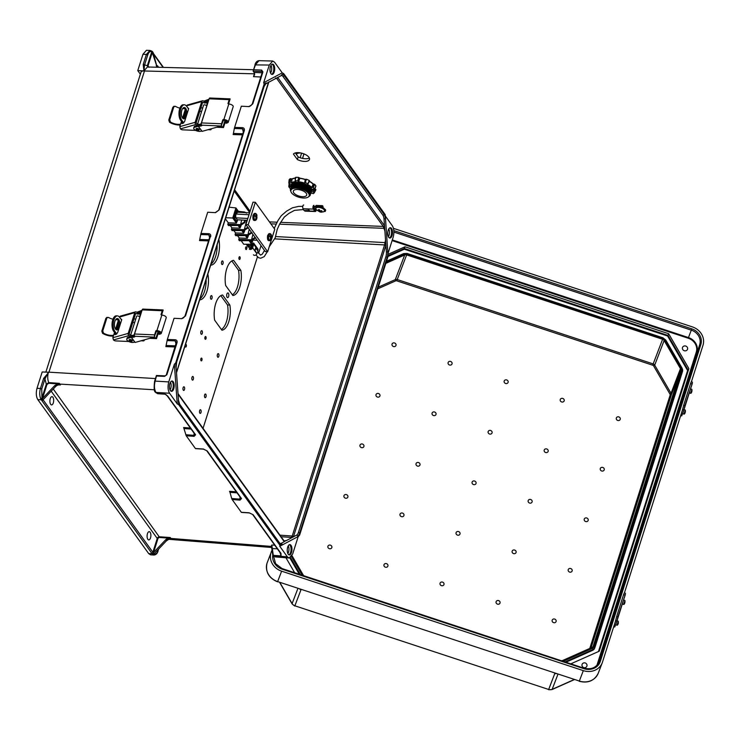 <?xml version="1.0" encoding="UTF-8"?>
<svg xmlns="http://www.w3.org/2000/svg" width="740" height="740" viewBox="0 0 740 740"><rect width="100%" height="100%" fill="white"/><g stroke="black" fill="none" stroke-linecap="round" stroke-linejoin="round"><path stroke-width="1.11" d="M284.114 540.94L286.741 540.385L284.169 541.551L178.053 394.18M293.429 536.833L385.919 245.264L386.41 252.016L387.788 251.813A7.224 3.302 93 0 1 387.187 257.27L299.746 532.92A7.224 3.302 -87 0 1 297.582 536.204A1.036 0.888 -118 0 0 296.592 535.149L290.968 538.137L292.226 536.019L279.961 535.168M288.887 554.806A5.162 2.359 93 0 0 290.977 550.671A5.162 2.359 93 0 0 290.099 545.306A5.162 2.359 93 0 0 289.423 544.686M291.014 545.352A5.162 2.359 93 0 0 289.886 544.612A5.162 2.359 93 0 0 287.407 548.331A5.162 2.359 93 0 0 288.212 554.186A5.162 2.359 93 0 0 289.34 554.926A5.162 2.359 93 0 0 291.819 551.207A5.162 2.359 93 0 0 291.014 545.352M150.109 532.254A4.125 1.887 93 0 0 149.203 531.672A4.125 1.887 93 0 0 147.223 534.641A4.125 1.887 93 0 0 147.861 539.331A4.125 1.887 93 0 0 148.768 539.913A4.125 1.887 93 0 0 150.756 536.944A4.125 1.887 93 0 0 150.109 532.254M171.625 381.091A5.162 2.359 -87 0 1 172.3 381.701A5.162 2.359 -87 0 1 173.179 387.066A5.162 2.359 -87 0 1 171.097 391.201M170.413 390.591A5.162 2.359 -87 0 1 169.608 384.726A5.162 2.359 -87 0 1 172.087 381.017A5.162 2.359 -87 0 1 173.215 381.748A5.162 2.359 -87 0 1 174.029 387.612A5.162 2.359 -87 0 1 171.551 391.321A5.162 2.359 -87 0 1 170.413 390.591M50.662 404.318A4.125 1.887 -87 0 1 50.015 399.637A4.125 1.887 -87 0 1 51.994 396.668A4.125 1.887 -87 0 1 52.901 397.25A4.125 1.887 -87 0 1 53.548 401.94A4.125 1.887 -87 0 1 51.56 404.91A4.125 1.887 -87 0 1 50.662 404.318M384.014 218.994L385.401 218.79L385.087 214.443L384.717 215.174L385.087 214.443L283.716 73.649L281.681 74.731A1.036 0.888 62 0 1 281.246 75.591L281.598 75.499A6.198 2.831 93 0 1 282.948 76.386L382.885 215.183A6.198 2.831 -87 0 1 384.014 218.994L384.504 225.737L277.676 77.367M280.571 222.342L383.218 226.422L384.883 230.991L385.54 240.01L384.56 244.931L292.226 536.019L293.502 536.593M384.883 230.991L384.504 225.737M388.759 228.975A4.607 2.109 -87 0 1 388.352 236.624M389.943 227.809A5.162 2.359 -87 0 1 390.618 228.419A5.162 2.359 -87 0 1 391.497 233.785A5.162 2.359 -87 0 1 389.407 237.919M391.534 228.466A5.162 2.359 -87 0 1 392.339 234.321A5.162 2.359 -87 0 1 389.86 238.039A5.162 2.359 -87 0 1 388.731 237.309A5.162 2.359 -87 0 1 387.927 231.444A5.162 2.359 -87 0 1 390.406 227.735A5.162 2.359 -87 0 1 391.534 228.466M270.553 73.029A4.607 2.109 93 0 0 270.96 65.379M271.617 74.315A5.162 2.359 93 0 0 273.707 70.189A5.162 2.359 93 0 0 272.82 64.815A5.162 2.359 93 0 0 272.144 64.204M270.942 73.704A5.162 2.359 93 0 0 272.07 74.444A5.162 2.359 93 0 0 274.549 70.725A5.162 2.359 93 0 0 273.745 64.87A5.162 2.359 93 0 0 272.607 64.13A5.162 2.359 93 0 0 270.128 67.849A5.162 2.359 93 0 0 270.942 73.704M158.397 67.266A4.125 1.887 93 0 0 157.907 66.23A4.125 1.887 93 0 0 157 65.638A4.125 1.887 93 0 0 156.695 65.684M309.339 157.972A8.51 3.811 16.6 0 1 298.174 156.899L295.315 152.93M282.245 72.853L274.577 62.216L272.727 61.032L269.277 65.037L263.662 82.723L282.245 72.853L283.716 73.649M253.422 69.717L147.427 66.989L143.93 70.892L143.208 64.51L146.4 54.427L142.959 54.279L137.769 70.624L140.36 74.222M142.959 54.279L146.437 50.283L149.915 50.431L146.4 54.427L147.722 55.001L144.522 65.083L143.958 70.892L144.476 70.994L48.942 372.164L43.642 378.371L44.955 378.954L48.368 372.22M137.769 70.624L143.93 70.892M45.861 372.109L140.988 72.233A6.198 2.729 17.6 0 1 144.429 70.91M252.285 104.312L249.158 106.606L241.332 106.209L234.608 127.4L242.47 127.678C244.061 127.918 244.663 128.927 244.283 130.693L219.169 209.864L215.516 212.648L207.7 212.251L200.975 233.442L199.504 240.583L208.8 240.907M176.49 343.258L177.008 342.768C177.387 341.001 176.786 340.002 175.195 339.753L167.333 339.484L174.057 318.293L181.874 318.69L185.527 315.906L182.373 318.2A1.036 0.49 -87.1 0 0 182.327 318.191L182.29 318.191M174.372 364.228L177.239 403.883L169.571 393.236C167.869 390.221 167.601 386.456 168.757 381.914L174.372 364.228L175.676 362.998L264.171 84.027L263.662 82.723M272.727 61.032L258.982 60.68L255.531 64.676L253.126 71.114L254.088 72.455L262.127 72.797M254.542 75.008L254.088 72.455M385.327 216.024L392.376 225.82C394.078 228.827 394.355 232.601 393.199 237.133L388.028 253.422M297.378 159.553L293.438 154.077A8.51 3.811 16.6 0 1 303.039 153.559A8.51 3.811 16.6 0 1 309.496 159.461A8.51 3.811 16.6 0 1 297.378 159.553L298.174 156.899M151.894 51.338L156.963 66.656L153.236 53.012L152.264 51.837M152.468 51.948L151.719 51.865C150.137 50.977 148.805 52.022 147.722 55.001M152.412 52.004L148.009 65.888L148.981 67.312M157.259 67.238L156.205 65.61M156.963 66.656A5.162 3.987 -35.8 0 0 157.13 67.127M215.516 212.648A1.036 0.49 -87.1 0 1 215.969 212.149L215.923 212.149M243.821 130.767L242.452 128.788L234.33 128.501L233.424 133.44L242.794 133.764M234.33 128.501L234.608 127.4M242.443 134.865L233.137 134.541L233.424 133.44M254.643 74.213L253.506 76.664L254.523 73.473M156.88 66.877A5.162 3.987 144.2 0 1 156.501 66.017M384.402 225.58A1.036 0.795 -35.8 0 1 383.218 226.422L276.603 78.338L275.539 77.987M147.575 66.989L147.362 65.601L151.719 51.865A1.036 0.879 126.5 0 0 151.413 50.986L149.887 50.431M243.756 129.916L243.765 131.174M249.158 106.606A1.036 0.49 92.9 0 1 249.602 106.107C250.203 106.338 251.073 105.644 252.22 104.044L262.339 72.15L262.922 71.928L261.664 70.078A1.036 0.49 -87.5 0 0 261.784 71.493L262.404 72.409L262.33 71.761M262.312 72.233L261.784 71.493L262.404 72.409L261.784 71.493L253.136 71.123L255.013 65.166M244.283 130.693L243.701 130.915L218.651 210.354M219.169 209.864L215.969 212.149A1.036 0.49 -87.1 0 1 216.006 212.158M148.009 65.888L143.208 64.51M150.978 50.838A1.036 0.879 126.5 0 1 151.413 50.986L152.172 51.356M296.592 535.149A6.198 2.831 93 0 0 298.451 532.337L385.892 256.697A6.198 2.831 -87 0 0 386.41 252.016M387.788 251.813L385.235 214.794M297.582 536.204L299.608 535.122L388.102 256.151L387.584 254.828M299.608 535.122L298.285 536.334M279.711 546.194L280.072 545.5L279.711 546.194L287.37 556.841L289.137 558.015L292.67 554.02L298.239 536.482M385.919 245.264L385.54 240.01M178.386 400.368A7.224 3.302 93 0 0 179.7 404.808L279.637 543.604A7.224 3.302 -87 0 0 282.107 544.418L280.072 545.5L178.701 404.706L178.368 400.137M271.848 547.174L271.164 546.407L271.802 545.01L273.291 555.351L275.326 556.915L289.137 558.015M279.637 543.604A1.036 0.795 144.2 0 0 279.563 542.947L280.358 543.548A6.198 2.831 93 0 0 281.117 543.373L284.28 541.689M43.642 378.371L40.441 388.454L37 388.306C35.844 392.838 36.112 396.612 37.823 399.628L148.712 553.631L152.449 553.659A1.545 0.684 17.6 0 1 151.663 553.085L41.828 400.543A1.545 0.684 -162.4 0 1 41.819 400.007L42.92 399.841L41.662 399.794A1.036 0.795 -35.8 0 0 42.596 399.387L42.55 398.453L54.686 385.632L55.435 386.715A5.162 3.987 144.2 0 1 58.044 385.022L59.533 384.865M37 388.306L42.189 371.952L48.35 372.22M157.907 550.995L158.12 550.819C157.481 553.363 156.103 554.769 154.003 555.028L150.498 554.815L148.712 553.631M166.269 394.762L165.076 394.133L167.157 395.789A1.036 0.795 -35.8 0 0 167.703 396.067L165.214 394.217M207.209 450.938A1.036 0.795 144.2 0 1 206.663 450.66L240.953 498.279A1.036 0.795 144.2 0 0 241.499 498.566L207.209 450.938L203.213 449.004L195.388 448.496L186.212 435.749L194.093 436.332L195.573 434.778L167.703 396.067M241.499 498.566L240.019 500.111L232.138 499.528L241.314 512.274L249.139 512.783L253.136 514.726L281.006 553.437L281.08 555.897L279.979 552.475M177.239 403.883L178.701 404.706M42.55 398.453L46.935 384.513L48.766 383.246L57.47 383.875L54.686 385.632M55.435 386.715L43.318 399.517L42.596 399.387M167.333 339.484L165.862 346.625L175.167 346.949M190.365 428.025L183.631 427.526L186.212 435.749M170.44 382.266A4.607 2.109 -87 0 1 170.034 389.906M42.532 398.398L41.93 397.954L41.755 389.027L40.441 388.454C39.423 392.163 39.488 395.558 40.654 398.647L41.662 399.794L37.823 399.628M58.747 384.874L60.375 384.985L59.376 383.357L48.757 382.589C47.517 379.537 47.397 376.077 48.405 372.22M165.233 394.226L157.602 393.699L155.983 392.422C154.272 389.407 153.994 385.632 155.16 381.1L156.529 375.633M154.364 389.776L59.727 384.079A5.162 3.987 -35.8 0 0 54.973 386.077M57.47 383.875L59.376 383.357M48.766 383.246L48.757 382.589L46.287 384.226L41.93 397.954A1.036 0.675 -23.5 0 1 40.654 398.647M194.953 433.853L193.926 435.342L185.777 434.732M200.697 234.543L208.819 234.83L210.188 236.809M167.055 340.585L175.177 340.872L176.546 342.851M176.481 342L166.306 374.893L166.888 374.671L177.008 342.768M165.187 376.013A1.036 0.49 92.5 0 0 164.946 375.865L164.946 375.865A1.036 0.49 92.5 0 0 164.502 376.364L166.888 374.671M185.527 315.906L210.123 237.216M165.076 394.133L164.049 393.356L156.26 392.811A1.036 0.795 144.2 0 1 155.724 392.533L155.724 392.533A1.036 0.795 144.2 0 1 155.622 392.311M167.157 395.789L195.036 434.5A1.036 0.795 -35.8 0 0 195.573 434.778M46.935 384.513L46.287 384.226L44.955 378.954L41.755 389.027M41.459 399.471L42.282 398.814M286.741 540.385L290.968 538.137M154.003 555.028L152.949 554.621A1.036 0.879 -53.5 0 0 153.985 553.927L166.435 540.829L165.649 539.793L152.449 553.659M51.199 391.192L157.241 538.461A2.063 1.6 144.2 0 1 159.627 536.787A2.063 1.6 144.2 0 1 159.664 536.796L170.209 537.527L171.449 539.007L169.22 539.081L166.435 540.829M53.261 389.009L159.71 537.499A1.545 1.193 -35.8 0 0 157.888 538.748L153.531 552.595M165.649 539.793A5.162 3.987 144.2 0 1 168.267 538.1L159.71 537.499A1.545 1.193 -35.8 0 0 159.683 537.499M232.138 499.528L231.703 498.51L239.853 499.121L240.879 497.632M237.041 492.84L229.983 492.322L231.703 498.51M229.983 492.322L229.548 491.305L236.291 491.804M287.832 553.511A4.607 2.109 93 0 0 288.23 545.861M152.949 554.621L152.607 553.881A1.036 0.795 -35.8 0 0 153.541 553.474L153.976 553.936L152.838 554.158L153.976 553.936M170.82 538.933L170.228 538.914M170.209 537.527L168.267 538.1M271.312 546.666A1.036 0.823 139.8 0 1 271.821 546.906L271.83 546.934A1.036 0.879 159.7 0 0 271.164 546.407L170.857 538.433A5.162 3.987 -35.8 0 0 166.112 540.431M274.753 545.213L271.802 545.01L271.95 547.628M277.334 548.812L271.746 548.553L271.83 546.934A1.036 0.879 159.7 0 1 271.839 546.943L271.876 547.313M281.006 553.437A1.036 0.795 -35.8 0 1 280.469 553.159L281.08 555.897L273.291 555.351A1.036 0.795 144.2 0 1 272.755 555.074L271.848 548.673M280.469 553.159L252.59 514.439A1.036 0.795 -35.8 0 0 253.136 514.726M611.351 622.682L612.304 619.722L611.351 622.682M617.937 601.916L618.89 598.956L617.937 601.916M678.321 411.56L679.274 408.6L678.321 411.56M684.907 390.794L685.86 387.834L684.907 390.794M583.749 667.61A2.738 2.461 20.9 0 0 585.238 662.929A2.738 2.461 20.9 0 0 583.749 667.61M401.413 516.631A2.063 1.85 20.9 0 0 402.532 513.098A2.063 1.85 20.9 0 0 401.413 516.631M345.349 498.149A2.063 1.85 20.9 0 0 346.468 494.616A2.063 1.85 20.9 0 0 345.349 498.149M385.383 567.173A2.063 1.85 20.9 0 0 386.502 563.64A2.063 1.85 20.9 0 0 385.383 567.173M329.318 548.692A2.063 1.85 20.9 0 0 330.438 545.158A2.063 1.85 20.9 0 0 329.318 548.692M458.606 531.579A2.063 1.85 -159.1 0 1 457.477 535.113A2.063 1.85 -159.1 0 1 458.606 531.579M514.67 550.061A2.063 1.85 -159.1 0 1 513.551 553.594A2.063 1.85 -159.1 0 1 514.67 550.061M570.734 568.542A2.063 1.85 -159.1 0 1 569.615 572.076A2.063 1.85 -159.1 0 1 570.734 568.542M442.566 582.121A2.063 1.85 -159.1 0 1 441.447 585.654A2.063 1.85 -159.1 0 1 442.566 582.121M498.63 600.602A2.063 1.85 -159.1 0 1 497.511 604.145A2.063 1.85 -159.1 0 1 498.63 600.602M554.704 619.093A2.063 1.85 -159.1 0 1 553.576 622.627A2.063 1.85 -159.1 0 1 554.704 619.093M684.269 350.732A2.738 2.461 -159.1 0 1 685.758 346.043A2.738 2.461 -159.1 0 1 684.269 350.732M417.453 466.08A2.063 1.85 -159.1 0 1 418.572 462.546A2.063 1.85 -159.1 0 1 417.453 466.08M361.379 447.598A2.063 1.85 -159.1 0 1 362.507 444.065A2.063 1.85 -159.1 0 1 361.379 447.598M433.483 415.538A2.063 1.85 -159.1 0 1 434.602 412.004A2.063 1.85 -159.1 0 1 433.483 415.538M377.418 397.056A2.063 1.85 -159.1 0 1 378.538 393.523A2.063 1.85 -159.1 0 1 377.418 397.056M449.513 364.996A2.063 1.85 -159.1 0 1 450.642 361.462A2.063 1.85 -159.1 0 1 449.513 364.996M393.449 346.514A2.063 1.85 -159.1 0 1 394.577 342.971A2.063 1.85 -159.1 0 1 393.449 346.514M474.636 481.028A2.063 1.85 20.9 0 0 473.517 484.571A2.063 1.85 20.9 0 0 474.636 481.028M530.7 499.519A2.063 1.85 20.9 0 0 529.581 503.052A2.063 1.85 20.9 0 0 530.7 499.519M586.765 518A2.063 1.85 20.9 0 0 585.645 521.534A2.063 1.85 20.9 0 0 586.765 518M490.666 430.486A2.063 1.85 20.9 0 0 489.547 434.019A2.063 1.85 20.9 0 0 490.666 430.486M546.74 448.967A2.063 1.85 20.9 0 0 545.611 452.501A2.063 1.85 20.9 0 0 546.74 448.967M602.804 467.449A2.063 1.85 20.9 0 0 601.685 470.982A2.063 1.85 20.9 0 0 602.804 467.449M506.706 379.944A2.063 1.85 20.9 0 0 505.587 383.477A2.063 1.85 20.9 0 0 506.706 379.944M562.77 398.425A2.063 1.85 20.9 0 0 561.651 401.959A2.063 1.85 20.9 0 0 562.77 398.425M618.834 416.907A2.063 1.85 20.9 0 0 617.715 420.44A2.063 1.85 20.9 0 0 618.834 416.907M589.789 648.416L670.116 395.188A1.545 1.388 20.9 0 0 669.977 394.115L653.651 365.949A1.545 1.388 20.9 0 0 652.736 365.218L396.779 280.839L397.223 279.535L406.649 254.902L662.596 339.272A2.581 2.312 -159.1 0 1 664.132 340.493L680.458 368.65A2.581 2.312 -159.1 0 1 680.68 370.453L593.156 646.325M691.382 381.868L703 345.229A15.688 14.088 20.9 0 0 692.363 326.886L393.486 228.355M615.458 621.193L602.48 662.115A15.688 14.088 -159.1 0 1 602.24 662.809A15.688 14.088 -159.1 0 1 583.324 670.634L281.625 571.178L277.639 581.585L579.337 681.041L583.324 670.634M682.428 410.071L624.403 592.99M271.589 550.912L270.988 552.836A15.688 14.088 20.9 0 0 281.625 571.178M570.929 663.789L599.243 651.2L688.885 368.603L668.664 333.721L404.993 246.799L388.093 254.32M285.973 557.766L294.64 572.714M404.993 246.799L404.345 248.501L668.016 335.424L668.664 333.721M599.113 651.255L688.237 370.296L687.608 370.536L667.591 336.006L668.016 335.424L688.237 370.296L688.885 368.603M565.129 661.884L592.851 649.554L592.527 650.404A4.643 4.172 20.9 0 0 594.646 648.221A4.643 4.172 20.9 0 0 594.71 648.018M592.527 650.404L566.045 662.18M289.839 557.923L299.302 574.249M561.614 660.718A2.581 2.312 20.9 0 0 562.613 660.505L592.028 647.426A2.581 2.312 20.9 0 0 593.24 646.094M303.881 575.757A2.581 2.312 -159.1 0 1 303.197 574.98L292.004 555.685M406.649 254.902A2.581 2.312 20.9 0 0 404.706 254.976L385.818 263.375M388.186 255.689L404.345 248.501L404.327 249.223L667.591 336.006M614.912 622.913L615.199 622.164A24.91 10.961 -162.4 0 0 615.291 621.905A24.91 10.961 -162.4 0 0 615.449 621.249L616.679 616.411L617.937 616.772L616.707 621.609A26.224 11.535 17.6 0 1 616.54 622.303A26.224 11.535 17.6 0 1 616.438 622.581L614.737 627.002L613.719 626.669M617.937 616.772L625.383 594.248L616.54 622.303M617.687 618.529L624.375 597.439M624.837 595.025L623.58 594.664L616.679 616.411M623.58 594.664L624.245 592.943L625.504 593.304M625.383 594.248A26.224 11.535 17.6 0 1 625.217 594.942L624.329 597.754M199.19 129.842A1.637 0.722 -162.4 0 0 199.227 129.759A1.637 0.722 -162.4 0 0 198.616 128.908A1.637 0.722 -162.4 0 0 197.034 128.418A1.637 0.722 -162.4 0 0 196.1 128.769A1.637 0.722 -162.4 0 0 196.091 128.862M201.696 130.962L200.633 131.267A4.125 1.813 17.6 0 1 199.263 131.396A4.125 1.813 17.6 0 1 195.268 130.166A4.125 1.813 17.6 0 1 193.732 128.011L194.084 126.892A4.125 1.813 17.6 0 1 195.055 126.142L198.857 125.069M193.732 128.011A4.125 1.813 17.6 0 1 194.703 127.262L198.311 126.244L202.103 131.359L221.103 126.004L201.669 125.171A1.637 0.768 -87.5 0 1 201.474 122.923L221.547 123.784L222.796 119.825L223.878 119.529A3.275 1.443 17.6 0 1 227.051 120.5A3.275 1.443 17.6 0 1 228.272 122.211A3.275 1.443 17.6 0 1 227.643 122.757L226.19 123.293L225.191 122.674L226.644 122.146A1.97 0.869 -162.4 0 0 227.013 121.813A1.97 0.869 -162.4 0 0 226.283 120.787A1.97 0.869 -162.4 0 0 224.387 120.204L223.304 120.5L221.103 126.004M206.663 106.273A1.637 0.722 -162.4 0 0 206.701 106.19A1.637 0.722 -162.4 0 0 206.09 105.339A1.637 0.722 -162.4 0 0 204.508 104.849A1.637 0.722 -162.4 0 0 203.583 105.2A1.637 0.722 -162.4 0 0 203.565 105.293M179.913 108.151A8.057 3.543 17.6 0 1 175.445 106.347L173.66 106.338M175.445 106.347L174.501 106.532M184.686 108.567A8.057 3.543 17.6 0 1 182.613 108.595M180.532 124.311L181.494 121.369M182.549 118.039L185.185 109.724M180.347 124.958A9.37 4.125 17.6 0 1 169.516 122.239L168.785 120.037L169.71 119.862L170.459 122.063A8.057 3.543 17.6 0 0 180.357 124.172L179.82 126.633L195.156 122.313L201.743 101.556L186.406 105.876L188.571 108.983M169.71 119.862L173.808 106.958M168.785 120.037L172.883 107.133M202.723 107.948L200.882 107.874M207.829 102.916L204.37 102.99L204.73 101.861L208.181 101.787M206.571 101.824L206.969 100.816L208.643 100.344M201.493 124.838L199.005 125.263M228.272 122.211L233.192 106.68A3.275 1.443 -162.4 0 0 231.972 104.969A3.275 1.443 -162.4 0 0 228.808 103.998L227.948 103.618L229.197 99.659A1.637 0.768 92.5 0 1 229.9 98.864A1.637 0.768 92.5 0 1 230.14 98.957L228.549 103.989M201.419 125.883A1.573 0.694 17.6 0 0 201.779 125.597A1.573 0.694 17.6 0 0 201.669 125.18L201.419 125.883L198.459 126.457M229.197 99.659L209.133 98.799L201.474 122.923M209.133 98.799A1.637 0.768 -87.5 0 1 209.836 98.004L229.9 98.864M225.867 120.565L225.191 122.674M203.75 101.204L208.995 99.216M206.331 101.5L205.072 101.861M197.599 125.421L197.608 124.311L201.354 124.228M195.156 122.313A1.637 1.221 74.3 0 0 195.887 124.514L180.431 128.871L179.82 126.633M197.247 125.43L195.887 124.514M204.37 102.99L202.668 102.24L196.109 122.896L197.608 124.311M201.743 101.556A1.637 1.221 74.3 0 1 203.361 100.945L204.73 101.861M187.756 107.892L188.608 108.882L184.547 121.674L182.179 123.571L181.753 121.73M182.179 123.571L181.504 122.535L181.985 123.608M182.826 118.354L185.361 110.371M188.681 108.558L187.923 107.846L188.608 108.882M186.406 105.876L187.914 105.302M195.674 130.397L182.669 129.842A1.637 0.722 17.6 0 1 180.856 129.195L180.431 128.871M185.592 112.147L183.576 118.493M182.317 122.47L182.059 123.275M221.547 123.784A1.637 0.768 92.5 0 0 221.612 125.837M183.733 107.568A5.689 2.673 -87.5 0 1 185.111 116.032A5.689 2.673 -87.5 0 1 183.252 118.668M181.874 110.214A5.689 2.673 92.5 0 0 183.825 118.835A5.689 2.673 92.5 0 0 186.267 116.078A5.689 2.673 92.5 0 0 184.316 107.457A5.689 2.673 92.5 0 0 181.874 110.214M201.604 111.463L199.763 111.379M225.053 120.296L222.971 126.873L218.689 126.688M182.974 123.349L180.643 120.241A8.353 3.931 -87.5 0 1 179.691 108.789A8.353 3.931 -87.5 0 1 183.27 104.756L184.427 104.803A8.353 3.931 92.5 0 0 180.847 108.835A8.353 3.931 92.5 0 0 181.799 120.296L183.751 122.896M225.709 120.5L223.48 127.548L222.971 126.873M223.48 127.548L216.672 127.252M211.381 128.742L211.298 129.01A1.637 0.768 92.5 0 1 210.595 129.805L208.014 129.694M186.341 105.996A8.353 3.931 92.5 0 0 184.427 104.803M209.91 129.158L210.215 129.574A1.637 0.768 92.5 0 0 210.595 129.805M207.311 104.534A4.061 1.785 -162.4 0 0 206.728 105.136L207.08 104.016A4.061 1.785 17.6 0 1 207.672 103.406M206.728 105.136A4.061 1.785 -162.4 0 0 206.858 105.968M200.66 124.246L200.762 123.922A4.061 1.785 17.6 0 1 201.391 123.303M681.882 411.792L682.169 411.042A24.91 10.961 -162.4 0 0 682.262 410.783A24.91 10.961 -162.4 0 0 682.419 410.127L683.658 405.289L684.916 405.65L683.677 410.487A26.224 11.535 17.6 0 1 683.51 411.181A26.224 11.535 17.6 0 1 683.418 411.459L681.707 415.88L680.698 415.547M684.916 405.65L692.363 383.126L683.51 411.181M684.667 407.407L691.345 386.317M691.817 383.903L690.559 383.542L683.658 405.289M690.559 383.542L691.216 381.822L692.474 382.182M692.363 383.126A26.224 11.535 17.6 0 1 692.187 383.82L691.299 386.632M132.229 340.927A1.637 0.722 -162.4 0 0 132.266 340.844A1.637 0.722 -162.4 0 0 131.655 339.984A1.637 0.722 -162.4 0 0 130.074 339.503A1.637 0.722 -162.4 0 0 129.149 339.854A1.637 0.722 -162.4 0 0 129.13 339.938M134.736 342.046L133.672 342.343A4.125 1.813 17.6 0 1 132.303 342.472A4.125 1.813 17.6 0 1 128.307 341.251A4.125 1.813 17.6 0 1 126.771 339.096L127.123 337.976A4.125 1.813 17.6 0 1 128.094 337.227L131.896 336.154M126.771 339.096A4.125 1.813 17.6 0 1 127.743 338.346L131.35 337.329L135.143 342.444L154.142 337.089L134.708 336.256A1.637 0.768 -87.5 0 1 134.523 334.008L154.586 334.868L155.844 330.91L156.917 330.614A3.275 1.443 17.6 0 1 160.09 331.585A3.275 1.443 17.6 0 1 161.311 333.287A3.275 1.443 17.6 0 1 160.682 333.842L159.239 334.369L158.231 333.759L159.683 333.222A1.97 0.869 -162.4 0 0 160.062 332.898A1.97 0.869 -162.4 0 0 159.331 331.871A1.97 0.869 -162.4 0 0 157.426 331.289L156.344 331.585L154.142 337.089M139.703 317.358A1.637 0.722 -162.4 0 0 139.749 317.275A1.637 0.722 -162.4 0 0 139.138 316.424A1.637 0.722 -162.4 0 0 137.547 315.934A1.637 0.722 -162.4 0 0 136.623 316.285A1.637 0.722 -162.4 0 0 136.604 316.378M112.952 319.227A8.057 3.543 17.6 0 1 108.484 317.432L106.699 317.423M108.484 317.432L107.541 317.608M117.725 319.652A8.057 3.543 17.6 0 1 115.653 319.68M113.581 335.396L114.534 332.454M115.588 329.124L118.224 320.808M113.396 336.043A9.37 4.125 17.6 0 1 102.555 333.324L101.824 331.122L102.749 330.947L103.498 333.148A8.057 3.543 17.6 0 0 113.396 335.257L112.859 337.718L128.196 333.398L134.782 312.632L119.399 317.108M102.749 330.947L106.847 318.043M101.824 331.122L105.922 318.219M135.762 319.032L133.922 318.949M140.868 313.991L137.409 314.065L137.769 312.946L141.22 312.872M139.61 312.909L140.008 311.892L141.682 311.42M134.532 335.923L132.035 336.367M161.311 333.287L166.232 317.756A3.275 1.443 -162.4 0 0 165.02 316.054A3.275 1.443 -162.4 0 0 161.847 315.083L160.987 314.704L162.245 310.735A1.637 0.768 92.5 0 1 162.948 309.949A1.637 0.768 92.5 0 1 163.179 310.042L161.588 315.064M162.245 310.735L142.172 309.875L134.523 334.008M142.172 309.875A1.637 0.768 -87.5 0 1 142.876 309.089L162.948 309.949M158.906 331.65L158.231 333.759M136.798 312.289L142.043 310.3M134.708 336.256A1.573 0.694 17.6 0 1 134.828 336.672A1.573 0.694 17.6 0 1 134.458 336.959L131.498 337.542M139.37 312.585L138.112 312.937M130.638 336.506L130.647 335.396L134.393 335.312M128.196 333.398A1.637 1.221 74.3 0 0 128.927 335.59L113.479 339.947L112.859 337.718M130.296 336.515L128.927 335.59M137.409 314.065L135.707 313.325L129.158 333.971L130.647 335.396M134.782 312.632A1.637 1.221 74.3 0 1 136.401 312.021L137.769 312.946M120.805 318.977L121.647 319.967L117.586 332.76L115.218 334.656L114.802 332.806M115.218 334.656L114.543 333.62L115.024 334.684M115.866 329.439L118.4 321.456M121.721 319.643L120.962 318.931L121.647 319.967M119.445 316.961L120.953 316.378M128.714 341.482L115.708 340.918A1.637 0.722 17.6 0 1 113.905 340.28L113.479 339.947M118.631 323.223L116.615 329.578M115.357 333.555L115.098 334.36M154.586 334.868A1.637 0.768 92.5 0 0 154.651 336.913M116.772 318.653A5.689 2.673 -87.5 0 1 118.15 327.108A5.689 2.673 -87.5 0 1 116.3 329.753M114.913 321.289A5.689 2.673 92.5 0 0 116.865 329.911A5.689 2.673 92.5 0 0 119.306 327.163A5.689 2.673 92.5 0 0 117.355 318.542A5.689 2.673 92.5 0 0 114.913 321.289M134.652 322.538L132.802 322.464M158.101 331.381L156.011 337.949L151.728 337.764M116.014 334.425L113.692 331.326A8.353 3.931 -87.5 0 1 112.73 319.874A8.353 3.931 -87.5 0 1 116.309 315.832L117.466 315.887A8.353 3.931 92.5 0 0 113.886 319.921A8.353 3.931 92.5 0 0 114.848 331.372L116.791 333.971M158.749 331.585L156.519 338.624L156.011 337.949M156.519 338.624L149.721 338.337M117.466 315.887A8.353 3.931 92.5 0 1 119.381 317.081L121.619 320.068M144.42 339.827L144.337 340.095A1.637 0.768 92.5 0 1 143.634 340.89L141.053 340.779M142.95 340.243L143.264 340.65A1.637 0.768 92.5 0 0 143.634 340.89M140.35 315.61A4.061 1.785 -162.4 0 0 139.768 316.221L140.119 315.092A4.061 1.785 17.6 0 1 140.711 314.491M139.768 316.221A4.061 1.785 -162.4 0 0 139.897 317.053M133.7 335.322L133.801 335.007A4.061 1.785 17.6 0 1 134.43 334.387M311.087 192.271A10.878 4.865 -163.4 0 0 312.086 190.578A10.878 4.865 -163.4 0 0 297.554 182.29A10.878 4.865 -163.4 0 0 291.329 184.371A10.878 4.865 -163.4 0 0 291.236 186.341M310.643 193.584A12.136 5.439 -163.4 0 0 311.743 193.085L313.27 193.686A13.773 6.17 -163.4 0 0 314.371 192.668L312.928 191.984A12.136 5.439 -163.4 0 0 313.029 191.808A12.136 5.439 -163.4 0 0 312.918 189.098L314.361 189.089A13.773 6.17 -163.4 0 0 313.261 187.562L311.734 187.442A12.136 5.439 -163.4 0 0 307.461 184.399L307.97 183.779A13.773 6.17 -163.4 0 0 305.315 182.632L304.593 183.159A12.136 5.439 -163.4 0 0 298.562 181.744L297.832 180.884A13.773 6.17 -163.4 0 0 295.186 180.791L295.695 181.642A12.136 5.439 -163.4 0 0 291.43 182.688L289.904 182.086A13.773 6.17 -163.4 0 0 288.804 183.095L290.246 183.788A12.136 5.439 -163.4 0 0 289.867 184.88A12.136 5.439 -163.4 0 0 290.256 186.674L288.813 186.684A13.773 6.17 -163.4 0 0 289.914 188.21L290.663 188.302M304.593 183.159L305.278 179.459A13.107 5.874 -163.4 0 0 299.756 178.164L298.599 177.406A14.421 6.457 -163.4 0 0 295.824 177.313L295.131 180.801M311.734 187.442L313.224 183.992A13.107 5.874 -163.4 0 0 309.413 181.254M312.928 191.984L314.898 188.959A13.107 5.874 -163.4 0 0 315.092 188.496A13.107 5.874 -163.4 0 0 315.194 187.544M303.918 153.883L303.835 154.077A1.313 0.583 -163.4 0 0 303.243 153.633M302.595 158.416L303.872 154.133M311.429 188.432A10.36 4.634 16.6 0 1 311.475 190.772M291.458 185.805A10.36 4.634 16.6 0 1 297.628 182.956A10.36 4.634 16.6 0 1 300.357 183.261A10.36 4.634 16.6 0 1 305.157 184.695A10.36 4.634 16.6 0 1 311.198 191.697M291.181 186.721A10.36 4.634 16.6 0 1 297.351 183.881A10.36 4.634 16.6 0 1 300.079 184.186A10.36 4.634 16.6 0 1 304.88 185.62A10.36 4.634 16.6 0 1 310.92 192.622M290.903 187.646A10.36 4.634 16.6 0 1 297.073 184.806A10.36 4.634 16.6 0 1 299.802 185.111A10.36 4.634 16.6 0 1 304.603 186.545A10.36 4.634 16.6 0 1 310.643 193.547M290.626 188.571A10.36 4.634 16.6 0 1 296.796 185.731A10.36 4.634 16.6 0 1 299.524 186.027A10.36 4.634 16.6 0 1 304.325 187.46A10.36 4.634 16.6 0 1 310.375 194.472M290.82 191.197A10.36 4.634 16.6 0 1 296.518 186.656A10.36 4.634 16.6 0 1 299.256 186.952A10.36 4.634 16.6 0 1 304.048 188.386A10.36 4.634 16.6 0 1 308.774 196.562M290.885 190.365L291.107 189.607A9.546 4.274 16.6 0 1 296.712 187.433A9.546 4.274 16.6 0 1 305.879 190.152A9.546 4.274 16.6 0 1 309.403 195.073L309.172 195.832A9.546 4.274 16.6 0 1 303.567 198.015A9.546 4.274 16.6 0 1 294.409 195.286A9.546 4.274 16.6 0 1 290.885 190.365A9.546 4.274 16.6 0 1 296.49 188.182A9.546 4.274 16.6 0 1 305.648 190.911A9.546 4.274 16.6 0 1 309.172 195.832M302.623 196.692A6.984 3.127 16.6 0 1 295.917 194.694A6.984 3.127 16.6 0 1 293.336 191.096A6.984 3.127 16.6 0 1 297.443 189.496A6.984 3.127 16.6 0 1 304.149 191.494A6.984 3.127 16.6 0 1 306.721 195.101A6.984 3.127 16.6 0 1 302.623 196.692M313.029 191.808L314.602 188.839A12.784 5.726 -163.4 0 0 314.805 188.284M312.928 183.983A12.784 5.726 -163.4 0 0 309.339 181.402M305.157 179.57A12.784 5.726 -163.4 0 0 299.876 178.331L299.756 178.164M295.362 178.238A12.784 5.726 -163.4 0 0 292.115 179.108L290.293 178.664A14.421 6.457 -163.4 0 0 289.146 179.728L289.127 179.894M295.38 178.044A13.107 5.874 -163.4 0 0 291.819 178.978M291.736 184.88A10.36 4.634 16.6 0 1 293.058 182.937M296.222 153.883L296.611 154.651A1.313 0.583 -163.4 0 0 296.527 154.605M315.925 189.736L314.371 192.668L315.925 189.736L314.898 188.959M315.749 186.304L315.906 185.999A14.421 6.457 -163.4 0 0 314.75 184.399L313.224 183.992M308.034 183.862L309.588 180.93L309.209 180.44A14.421 6.457 -163.4 0 0 306.434 179.246L305.278 179.459M289.137 183.307L288.813 186.647M298.562 181.744L299.876 178.331M291.43 182.688L292.115 179.108M318.45 207.376A4.523 2.026 16.6 0 1 323.611 209.254A4.523 2.026 16.6 0 1 323.574 211.806A4.523 2.026 16.6 0 1 323.51 211.834L321.105 212.195L316.137 209.633A4.523 2.026 16.6 0 1 316.091 209.577A4.523 2.026 16.6 0 1 318.45 207.376M320.485 211.557L321.142 212.093L320.161 212.056L317.488 210.512L318.866 210.863L318.422 209.642L319.403 209.679L320.013 210.9L321.669 210.66L322.076 211.224L320.485 211.557L320.466 210.863M320.476 211.242L320.161 212.056M319.763 210.447L319.347 211.52M319.532 209.975L318.866 210.863M210.817 298.997A1.832 0.842 93 0 0 211.224 299.256A1.832 0.842 93 0 0 212.103 297.933A1.832 0.842 93 0 0 211.816 295.852A1.832 0.842 93 0 0 211.418 295.593A1.832 0.842 93 0 0 210.53 296.916A1.832 0.842 93 0 0 210.817 298.997M221.824 264.319A1.832 0.842 93 0 0 222.222 264.578A1.832 0.842 93 0 0 223.101 263.255A1.832 0.842 93 0 0 222.814 261.174A1.832 0.842 93 0 0 222.416 260.915A1.832 0.842 93 0 0 221.538 262.238A1.832 0.842 93 0 0 221.824 264.319M201.03 360.676A1.397 0.638 93 0 0 201.335 360.87A1.397 0.638 93 0 0 202.001 359.871A1.397 0.638 93 0 0 201.789 358.28A1.397 0.638 93 0 0 201.483 358.086A1.397 0.638 93 0 0 200.808 359.094A1.397 0.638 93 0 0 201.03 360.676M245.828 249.343A1.397 0.638 93 0 0 246.133 249.537A1.397 0.638 93 0 0 246.799 248.538A1.397 0.638 93 0 0 246.587 246.947A1.397 0.638 93 0 0 246.281 246.753A1.397 0.638 93 0 0 245.606 247.761A1.397 0.638 93 0 0 245.828 249.343M239.168 259.296A1.397 0.638 93 0 0 239.473 259.49A1.397 0.638 93 0 0 240.149 258.491A1.397 0.638 93 0 0 239.927 256.9A1.397 0.638 93 0 0 239.621 256.706A1.397 0.638 93 0 0 238.946 257.705A1.397 0.638 93 0 0 239.168 259.296M205.1 339.096A1.397 0.638 93 0 0 205.406 339.29A1.397 0.638 93 0 0 206.081 338.291A1.397 0.638 93 0 0 205.859 336.7A1.397 0.638 93 0 0 205.554 336.506A1.397 0.638 93 0 0 204.888 337.505A1.397 0.638 93 0 0 205.1 339.096M185.12 345.599A1.397 0.638 93 0 0 185.379 346.866A1.397 0.638 93 0 0 185.685 347.06A1.397 0.638 93 0 0 186.36 346.061A1.397 0.638 93 0 0 186.138 344.47A1.397 0.638 93 0 0 185.833 344.276A1.397 0.638 93 0 0 185.481 344.47M192.169 379.87A1.832 0.842 93 0 0 192.567 380.129A1.832 0.842 93 0 0 193.454 378.815A1.832 0.842 93 0 0 193.168 376.725A1.832 0.842 93 0 0 192.761 376.466A1.832 0.842 93 0 0 191.882 377.789A1.832 0.842 93 0 0 192.169 379.87M217.615 357.022A1.832 0.842 93 0 0 218.023 357.281A1.832 0.842 93 0 0 218.901 355.959A1.832 0.842 93 0 0 218.615 353.877A1.832 0.842 93 0 0 218.217 353.618A1.832 0.842 93 0 0 217.329 354.941A1.832 0.842 93 0 0 217.615 357.022M204.804 397.417A1.832 0.842 93 0 0 205.202 397.685A1.832 0.842 93 0 0 206.09 396.363A1.832 0.842 93 0 0 205.803 394.281A1.832 0.842 93 0 0 205.396 394.013A1.832 0.842 93 0 0 204.518 395.336A1.832 0.842 93 0 0 204.804 397.417M227.115 297.295A2.359 1.082 93 0 0 227.633 297.628A2.359 1.082 93 0 0 228.762 295.935A2.359 1.082 93 0 0 228.392 293.253A2.359 1.082 93 0 0 227.883 292.92A2.359 1.082 93 0 0 226.745 294.613A2.359 1.082 93 0 0 227.115 297.295M201.095 334.073A1.832 0.842 93 0 0 201.493 334.332A1.832 0.842 93 0 0 202.381 333.009A1.832 0.842 93 0 0 202.094 330.928A1.832 0.842 93 0 0 201.687 330.669A1.832 0.842 93 0 0 200.808 331.983A1.832 0.842 93 0 0 201.095 334.073M183.298 390.184A1.832 0.842 93 0 0 183.696 390.443A1.832 0.842 93 0 0 184.575 389.12A1.832 0.842 93 0 0 184.288 387.039A1.832 0.842 93 0 0 183.89 386.779A1.832 0.842 93 0 0 183.011 388.102A1.832 0.842 93 0 0 183.298 390.184M199.819 413.133A1.832 0.842 93 0 0 200.226 413.392A1.832 0.842 93 0 0 201.104 412.069A1.832 0.842 93 0 0 200.817 409.988A1.832 0.842 93 0 0 200.411 409.729A1.832 0.842 93 0 0 199.532 411.052A1.832 0.842 93 0 0 199.819 413.133M234.164 191.003L249.695 212.584M261.017 245.606L258.575 253.302M257.548 256.53L203.047 428.34M199.976 298.775A17.631 8.057 93 0 0 206.136 279.35M210.974 264.097A17.631 8.057 93 0 0 217.144 244.672M232.36 294.798A17.631 8.057 93 0 0 238.53 270.267L231.824 260.952M221.362 329.476A17.631 8.057 93 0 0 227.531 304.945L220.825 295.63M199.754 299.469L200.013 299.829A17.631 8.057 93 0 0 207.986 274.697L207.727 274.337M210.752 264.791L211.02 265.151A17.631 8.057 93 0 0 218.994 240.019L218.735 239.658M232.887 295.528A17.631 8.057 93 0 0 240.861 270.396L233.627 260.341A17.631 8.057 93 0 0 225.645 285.474L232.887 295.528M221.889 330.207A17.631 8.057 93 0 0 229.863 305.074L222.62 295.019A17.631 8.057 93 0 0 214.646 320.152L221.889 330.207M227.531 304.945L229.863 305.074M238.53 270.267L240.861 270.396M313.446 206.812A1.101 0.5 92 0 0 313.575 208.319L315.101 210.438A1.101 0.5 92 0 0 315.342 210.595A1.101 0.5 92 0 0 315.869 209.244L315.055 209.207L313.529 207.089L314.139 206.432A1.101 0.5 92 0 0 313.899 206.275A1.101 0.5 92 0 0 313.446 206.812M303.687 204.989A2.017 0.906 92 0 0 302.864 205.97A2.017 0.906 92 0 0 303.095 208.745L308.45 209.291L309.45 210.678A2.424 1.091 -88 0 1 309.385 210.678A2.424 1.091 -88 0 1 308.45 209.291M313.927 205.359A2.017 0.906 92 0 0 313.103 206.34A2.017 0.906 92 0 0 313.335 209.106L314.861 211.224A2.017 0.906 92 0 0 315.314 211.511A2.017 0.906 92 0 0 316.267 209.799M314.139 209.106L315.018 209.328L313.492 207.2L313.945 208.837M318.774 206.21L315.934 206.108L316.137 205.442L322.409 205.665L323.038 206.543L322.575 205.896L322.27 207.376L321.567 207.357L321.502 206.312L318.986 206.22M315.934 206.108L314.694 207.135L313.529 207.089M316.137 205.442L314.694 207.135M314.898 206.46L314.139 206.432M321.835 207.727L322.538 207.755L322.27 207.376M322.538 207.755L323.038 206.543M324.832 209.318L325.674 210.206L325.212 209.549L324.629 211.029M325.175 211.418L325.674 210.206M309.311 210.669L304.621 210.863A2.017 0.906 92 0 0 305.065 211.15L315.314 211.511M304.362 210.493A2.424 1.091 -88 0 1 304.288 210.493A2.424 1.091 -88 0 1 303.363 209.106M315.138 210.493A1.101 0.5 92 0 0 315.462 209.226M249.537 247.225L249.843 247.66A1.101 0.851 -35.8 0 0 251.804 247.761L252.923 244.237A1.101 0.851 -35.8 0 0 251.914 243.275M253.441 254.791A2.017 1.563 -35.8 0 0 256.873 253.709L254.949 250.166L255.679 247.863A2.424 1.878 144.2 0 1 254.949 250.166M249.186 248.89A2.017 1.563 -35.8 0 0 252.618 247.808L253.737 244.283A2.017 1.563 -35.8 0 0 253.579 243.007L257.835 248.908A2.017 1.563 -35.8 0 1 257.992 250.185L253.737 244.283M252.358 245.995L251.785 245.967L251.952 244.413L250.832 247.937L252.22 246.448M252.127 246.439L251.785 245.967M246.901 244.237L249.038 247.197L250.231 247.253L250.712 247.928L249.843 247.66M251.637 244.135L250.712 247.928M246.226 244.237L248.335 247.16L249.038 247.197M257.992 250.185L257.798 250.795L255.679 247.863M257.798 250.795A2.424 1.878 144.2 0 1 257.067 253.099M252.904 243.673A1.101 0.851 -35.8 0 0 251.804 243.617M250.018 247.891A1.101 0.851 -35.8 0 0 250.028 248.464M251.618 240.463L239.335 240.685L238.77 239.409L251.156 239.825L255.087 237.392M237.54 235.662L239.214 237.993L238.77 239.409M247.965 235.403L235.69 235.625L235.126 234.349L247.511 234.756L251.443 232.332M233.877 230.584L235.57 232.934L235.126 234.349M244.311 230.316L232.036 230.538L231.463 229.271L243.849 229.678L247.78 227.254M230.242 225.543L231.916 227.855L231.463 229.271M240.676 225.275L228.401 225.497L227.828 224.22L240.213 224.636L244.154 222.204L244.616 222.472L240.26 225.173L227.874 224.756M225.358 218.753L228.281 222.805L227.828 224.22M241.185 240.731L243.71 244.237L251.609 244.228L252.821 240.398M239.751 225.469L240.593 226.644L240.981 225.432M247.04 235.597L247.891 236.763L248.27 235.561M243.386 230.51L244.246 231.703L244.635 230.473M245.403 235.607L247.354 238.317L247.733 237.114M247.354 238.317L239.214 237.993M241.749 230.529L243.71 233.248L244.089 232.055M243.71 233.248L235.57 232.934M238.114 225.478L240.047 228.17L240.426 226.995M240.047 228.17L231.916 227.855M239.076 212.297L235.931 207.931L232.73 218.004L236.421 223.129L236.8 221.926M236.421 223.129L228.281 222.805M245.504 212.639L244.043 212.565M238.733 212.278L236.402 209.984L233.812 218.152L236.541 221.945L237.512 219.799M232.73 218.004L225.681 217.736M235.931 207.931L229.03 207.2M239.085 225.478L240.186 227.013L240.593 226.644M242.72 230.519L243.839 232.073L244.246 231.703M246.374 235.597L247.484 237.133L247.891 236.763M249.047 240.667L251.609 244.228M250.037 240.667L251.128 242.184L251.914 240.62M250.703 240.657L251.535 241.814M235.69 215.812L234.802 218.596L236.948 221.575M234.802 218.596L233.812 218.152M244.514 222.722L240.528 225.46L244.718 222.657M244.431 212.01L246.041 212.667M248.353 227.726L244.052 230.454L248.326 227.624M248.242 227.522L243.895 230.214L231.5 229.807M252.007 232.804L247.715 235.533L251.979 232.712M251.905 232.601L247.549 235.292L235.163 234.885M255.651 237.873L251.36 240.593L255.624 237.771M255.55 237.66L251.193 240.361L238.807 239.945M245.504 220.215L244.718 222.685L245.449 220.215M257.187 240.306L253.487 240.112M249.01 214.739L236.032 214.054L237.623 212.223L249.611 212.852M247.253 220.307L237.253 219.78L235.764 217.412A3.275 1.499 -87 0 1 235.681 215.932L235.921 214.424A3.275 1.499 93 0 0 235.681 215.932L235.847 217.838L247.835 218.467M253.339 219.234A2.886 1.323 -87 0 1 253.126 215.396M256.983 217.653L256.493 215.007L256.373 216.302L255.467 215.553L255.226 216.321L256.096 217.181L255.707 218.966L256.475 217.708L256.734 218.42L256.983 217.653L256.354 217.662M255.439 216.515L256.373 216.302M255.781 216.839L256.752 216.829M255.938 217.532L256.475 217.708M267.917 239.473A2.886 1.323 -87 0 1 267.714 235.635M271.562 237.892L271.071 235.246L270.96 236.541L270.054 235.792L269.804 236.56L270.683 237.42L270.294 239.205L271.062 237.938L271.321 238.659L271.562 237.892L270.933 237.901M270.026 236.754L270.96 236.541M270.368 237.078L271.339 237.068M270.516 237.771L271.062 237.938M255.328 202.288L252.997 202.168L245.883 224.618L265.327 251.6L267.658 251.72L274.771 229.271L255.328 202.288L248.214 224.738L245.883 224.618M248.214 224.738L267.658 251.72M264.171 84.027L266.206 82.945A7.224 3.302 -87 0 0 264.032 86.238L176.601 361.879A7.224 3.302 93 0 0 175.99 367.336L175.981 367.114M281.681 74.731A7.224 3.302 -87 0 1 284.151 75.554L384.088 214.35A7.224 3.302 93 0 1 385.401 218.79M260.804 76.978L253.506 76.664M254.597 73.824L144.476 70.994M155.446 378.565L48.942 372.164M163.05 67.386L153.559 54.205M176.481 372.368L268.528 82.223M210.641 236.735C211.029 234.969 210.428 233.96 208.837 233.72L200.975 233.442M156.769 376.031L164.502 376.364M168.757 381.914L155.16 381.1L154.642 381.581M269.277 65.037L254.949 64.898C255.67 62.271 257.021 60.865 258.982 60.68M253.931 69.745L261.664 70.078M262.922 71.928L252.803 103.822M234.58 189.699L250.111 211.279M277.075 222.204L269.462 221.898M277.778 77.506A1.036 0.795 -35.8 0 1 276.603 78.338L276.113 78.32M175.99 367.336L175.676 362.998M153.088 52.559L152.403 51.652M243.331 132.053L242.452 128.788A1.036 0.481 92 0 1 242.47 127.678M266.206 82.945A1.036 0.888 62 0 1 265.771 83.814L264.106 86.497L176.666 362.138L176.111 367.216L178.497 400.238L179.626 404.151A1.036 0.795 144.2 0 1 179.7 404.808M382.885 215.183A1.036 0.795 -35.8 0 0 384.088 214.35M282.948 76.386A1.036 0.795 -35.8 0 0 284.151 75.554M274.614 238.854L384.56 244.931L385.845 245.514M270.858 223.841L276.113 224.044M279.581 224.183L383.782 228.327M384.819 242.59L275.733 236.56M299.746 532.92L298.451 532.337M387.187 257.27L385.892 256.697M157.888 538.748L157.241 538.461L152.865 552.253L43.059 399.748M272.93 555.24A1.036 0.795 144.2 0 0 273.032 555.462L273.032 555.462A1.036 0.795 144.2 0 0 273.578 555.74L287.37 556.841M155.363 391.488A1.036 0.795 144.2 0 0 155.437 392.144L155.437 392.144A1.036 0.795 144.2 0 0 155.983 392.422L169.571 393.236M209.152 239.806L199.781 239.482M208.837 233.72A1.036 0.481 92 0 0 208.819 234.83L209.697 238.095M175.519 345.848L166.139 345.515M175.195 339.753A1.036 0.481 -88 0 0 175.177 340.872L176.055 344.128M194.121 433.233L193.926 435.342A1.036 0.472 94.3 0 0 194.093 436.332M184.056 428.534L191.114 429.061M166.371 375.152L164.946 375.865L156.427 375.495L154.577 381.322C153.837 388.269 154.124 391.876 155.437 392.144L157.602 393.699M181.874 318.69A1.036 0.49 -87.1 0 1 182.327 318.191C182.928 318.413 183.797 317.728 184.945 316.128L210.114 235.958M203.213 449.004A1.036 0.49 93.7 0 0 203.445 449.152L203.445 449.152A1.036 0.49 93.7 0 0 203.676 449.06M284.216 541.06L284.095 540.903A1.036 0.795 144.2 0 1 284.169 541.551M42.994 399.794A1.036 0.795 144.2 0 1 41.828 400.543M153.513 552.54L152.865 552.253A1.036 0.795 144.2 0 1 151.663 553.085M154.059 553.687C155.641 554.584 156.972 553.529 158.055 550.551L158.471 549.256M291.292 537.425L281.08 536.713M240.019 500.111A1.036 0.472 -85.7 0 1 239.853 499.121L240.038 497.012M282.107 544.418A1.036 0.888 -118 0 0 281.117 543.373M158.693 549.015L158.055 550.551M680.68 370.453L671.254 395.086L591.075 647.842M404.706 254.976L395.289 279.609A2.581 2.312 20.9 0 1 397.223 279.535L653.18 363.914L662.596 339.272M664.132 340.493L654.706 365.135L671.032 393.292L680.458 368.65M682.484 371.499A4.643 4.172 -159.1 0 0 682.077 368.289L682.484 371.517L595.043 647.149M662.994 337.93L665.75 340.002L681.975 368.104M669.977 394.115L671.032 393.292A2.581 2.312 -159.1 0 1 671.254 395.086L670.116 395.188M652.736 365.218L653.18 363.914A2.581 2.312 -159.1 0 1 654.706 365.135L653.651 365.949M393.865 230.63L691.743 328.828A13.422 12.043 -159.1 0 1 700.845 344.516L600.325 661.403L599.178 661.505L598.771 662.577M272.773 555.102A13.422 12.043 -159.1 0 0 282.236 569.226L583.934 668.692A13.422 12.043 20.9 0 0 600.325 661.403M583.934 668.692L584.101 668.137C591.168 669.83 596.126 667.804 598.984 662.05A12.386 11.119 -159.1 0 0 599.178 661.505L699.698 344.618L597.837 664.206M596.93 665.316L696.285 352.101A11.868 10.656 20.9 0 0 688.237 338.226L392.098 240.602M392.311 239.945L688.459 337.57L691.299 330.142L393.93 232.101M377.733 288.841L395.613 280.886A1.545 1.388 -159.1 0 1 396.779 280.839M700.845 344.516L699.698 344.618A12.386 11.119 20.9 0 0 691.299 330.142L691.743 328.828M688.237 338.226L688.459 337.57A12.386 11.119 -159.1 0 1 696.858 352.055L696.285 352.101M598.466 651.542L687.608 370.536M388 256.484L404.327 249.223M592.518 648.277L592.851 649.554A4.643 4.172 20.9 0 0 594.969 647.37A4.643 4.172 20.9 0 0 595.043 647.167L594.22 646.418A3.617 3.247 -159.1 0 1 592.518 648.277L563.288 661.273M594.22 646.418L681.66 370.777A3.617 3.247 20.9 0 0 681.346 368.261L665.02 340.095A3.617 3.247 20.9 0 0 662.883 338.393L406.926 254.014A3.617 3.247 -159.1 0 0 404.216 254.116L386.215 262.127M291.43 556.628L302.207 575.202M407.046 253.552L406.926 254.014M386.474 261.285L403.633 253.598L407.083 253.459L663.04 337.838L662.883 338.393M681.346 368.261L682.077 368.168L665.75 340.002L665.02 340.095M594.646 648.221L682.484 371.517L681.66 370.777M395.613 280.886L395.289 279.609L378.26 287.185M579.235 681.281C588.087 683.464 594.433 680.772 598.253 673.215A15.688 14.088 -159.1 0 1 579.337 681.041L277.639 581.585A15.688 14.088 20.9 0 1 267.001 563.242L266.992 563.27A2.581 1.138 17.6 0 1 266.992 563.27A2.581 1.138 17.6 0 1 267.001 563.242L270.988 552.836M386.502 261.22L403.633 253.598L404.216 254.116M556.147 673.668A4.643 4.172 20.9 0 1 554.824 673.418L548.682 689.476L294.862 605.801L301.004 589.743A4.643 4.172 -159.1 0 1 299.783 589.16M574.101 679.588L552.17 689.338L557.942 674.26M598.984 662.05A12.386 11.119 -159.1 0 1 584.073 668.239M548.581 689.717L551.985 689.569A2.581 0.842 -114 0 0 552.17 689.338A4.643 4.172 -159.1 0 1 548.682 689.476L294.862 605.801A4.643 4.172 20.9 0 1 292.106 603.609L297.878 588.531M282.236 569.226L282.403 568.672L584.054 668.229M273.569 556.082L275.576 563.658L282.356 568.773M300.311 574.582L290.469 557.609M279.933 582.611L292.106 603.609A2.581 0.758 -30.1 0 0 292.106 603.914L279.711 582.537M618.39 622.599L618.418 622.719C618.094 624.43 617.632 625.254 617.012 625.207L618.326 621.221L617.918 624.024M624.976 601.842L624.505 603.257M624.588 601.583L624.912 600.455L625.004 601.962C624.68 603.664 624.218 604.497 623.598 604.441L624.588 601.583M615.365 621.637L615.199 622.164M617.715 618.418L616.707 621.609M613.821 626.345L614.866 626.697M616.809 621.008L615.551 620.647M197.969 130.462A1.23 0.546 -162.4 0 0 198.579 129.87A1.23 0.546 -162.4 0 0 197.016 129.185A1.23 0.546 -162.4 0 0 196.405 129.778A1.23 0.546 -162.4 0 0 197.969 130.462M196.313 129.593A1.628 0.712 17.6 0 1 196.044 129.001A1.628 0.712 17.6 0 1 196.97 128.649A1.628 0.712 17.6 0 1 198.542 129.13A1.628 0.712 17.6 0 1 199.143 129.981A1.628 0.712 17.6 0 1 198.588 130.314M195.055 126.142L194.703 127.262M206.969 100.816L207.709 101.796M228.808 103.998L223.878 119.529M226.903 121.332L226.644 122.146M207.144 101.815L206.654 101.158M223.249 119.501L223.758 120.176M223.304 120.5L222.796 119.825M170.459 122.063L169.516 122.239M181.799 120.296L180.643 120.241M208.689 129.509L210.215 129.574M684.972 411.227L685.296 410.099L685.388 411.597C685.064 413.309 684.602 414.132 683.982 414.086L684.972 411.227M691.946 390.72L691.475 392.144M691.558 390.461L691.882 389.332L691.974 390.84C691.65 392.542 691.188 393.375 690.568 393.319L691.558 390.461M682.336 410.515L682.169 411.042M684.694 407.296L683.677 410.487M680.791 415.223L681.845 415.575M683.779 409.886L682.521 409.525M685.388 411.607L684.889 412.901M131.008 341.538A1.23 0.546 -162.4 0 0 131.618 340.955A1.23 0.546 -162.4 0 0 130.055 340.271A1.23 0.546 -162.4 0 0 129.445 340.863A1.23 0.546 -162.4 0 0 131.008 341.538M129.352 340.668A1.628 0.712 17.6 0 1 129.084 340.076A1.628 0.712 17.6 0 1 130.009 339.734A1.628 0.712 17.6 0 1 131.581 340.215A1.628 0.712 17.6 0 1 132.183 341.066A1.628 0.712 17.6 0 1 131.628 341.39M128.094 337.227L127.743 338.346M140.008 311.892L140.748 312.881M161.847 315.083L156.917 330.614M159.942 332.408L159.683 333.222M134.458 336.959L134.689 336.228M140.184 312.891L139.694 312.243M156.297 330.586L156.797 331.261M156.344 331.585L155.844 330.91M103.498 333.148L102.555 333.324M114.848 331.372L113.692 331.326M141.728 340.585L143.264 340.65M294.058 183.317A9.629 4.311 16.6 0 1 298.081 182.734A9.629 4.311 16.6 0 1 310.384 188.201M293.789 184.242A9.629 4.311 16.6 0 1 297.804 183.649A9.629 4.311 16.6 0 1 310.106 189.126M293.512 185.167A9.629 4.311 16.6 0 1 297.526 184.575A9.629 4.311 16.6 0 1 309.829 190.041M293.234 186.092A9.629 4.311 16.6 0 1 297.249 185.5A9.629 4.311 16.6 0 1 309.551 190.966M292.957 187.017A9.629 4.311 16.6 0 1 296.971 186.424A9.629 4.311 16.6 0 1 309.274 191.891M296.185 153.865A1.258 0.564 121 0 1 296.518 153.865A1.258 0.564 121 0 1 296.611 154.651L296.592 154.697M302.549 153.411A1.313 0.583 -163.4 0 0 302.179 153.365A1.313 0.583 -163.4 0 0 301.411 153.661L300.19 157.75M303.881 153.865A1.258 0.971 144.2 0 1 303.835 154.077L302.549 158.406M300.449 183.279A9.629 4.311 16.6 0 1 300.532 183.289A9.629 4.311 16.6 0 1 304.991 184.621A9.629 4.311 16.6 0 1 305.074 184.658M300.172 184.195A9.629 4.311 16.6 0 1 300.255 184.214A9.629 4.311 16.6 0 1 304.714 185.546A9.629 4.311 16.6 0 1 304.797 185.583M299.894 185.12A9.629 4.311 16.6 0 1 299.978 185.139A9.629 4.311 16.6 0 1 304.436 186.471A9.629 4.311 16.6 0 1 304.519 186.508M299.617 186.045A9.629 4.311 16.6 0 1 299.7 186.064A9.629 4.311 16.6 0 1 304.159 187.396A9.629 4.311 16.6 0 1 304.242 187.433M299.339 186.97A9.629 4.311 16.6 0 1 299.423 186.989A9.629 4.311 16.6 0 1 303.89 188.321A9.629 4.311 16.6 0 1 303.964 188.358M296.305 153.763A17.177 7.696 16.6 0 1 300.56 152.921M314.287 192.576L315.471 189.209M314.361 189.089L315.906 185.999M313.261 187.562L314.75 184.399M313.094 187.488L313.797 184.01M307.97 183.779L309.209 180.44M305.315 182.632L306.434 179.246M305.157 182.632L305.518 179.237M297.998 180.958L299.515 177.831M297.832 180.884L298.599 177.406M295.186 180.791L295.824 177.313M290.071 182.096L291.246 178.728M289.904 182.086L290.293 178.664M289.118 179.811L288.804 183.113L289.146 179.728M288.887 186.628L289.525 183.474M315.758 208.597A4.764 2.127 16.6 0 1 315.712 207.866A4.764 2.127 16.6 0 1 318.505 206.784A4.764 2.127 16.6 0 1 321.632 207.441M322.344 207.746A4.764 2.127 16.6 0 1 324.832 210.595A4.764 2.127 16.6 0 1 324.564 211.029M315.739 207.774A4.764 2.127 16.6 0 1 315.767 207.69A4.764 2.127 16.6 0 1 318.561 206.599A4.764 2.127 16.6 0 1 321.521 207.2M322.686 207.709A4.764 2.127 16.6 0 1 324.888 210.41A4.764 2.127 16.6 0 1 324.851 210.502M319.051 206.331A3.968 1.776 16.6 0 1 321.576 206.849M322.779 207.413A3.968 1.776 16.6 0 1 324.268 208.837M321.539 206.996L322.242 207.015M303.095 208.745L313.335 209.106M304.621 210.863L314.861 211.224M256.873 253.709L252.618 247.808M249.139 246.096A3.543 1.619 -87 0 1 248.871 246.124A3.543 1.619 -87 0 1 247.558 244.228M250.055 245.893A3.543 1.619 -87 0 1 249.399 246.152A3.543 1.619 -87 0 1 248.076 244.228M251.202 244.339A3.293 1.508 -87 0 1 251.128 244.542A3.293 1.508 -87 0 1 248.594 244.228M252.895 234.34L251.36 240.593M249.241 229.28L247.715 235.533M246.827 220.289L244.052 230.454M241.684 220.021L240.417 225.404M244.182 212.149L238.502 211.511M244.792 220.178L244.154 222.204L244.635 222.426L245.338 220.206M237.392 210.428L236.523 213.185M238.373 211.335L244.256 211.992M251.156 239.825L251.193 240.361M247.502 234.756L247.539 235.292M243.849 229.678L243.895 230.214M240.213 224.636L240.26 225.173M238.336 211.279L244.172 212.149M254.736 220.409A3.543 1.619 -87 0 1 254.468 220.446A3.543 1.619 -87 0 1 253.339 215.09A3.543 1.619 -87 0 1 254.838 213.379A3.543 1.619 -87 0 1 255.096 213.435M255.651 220.215A3.543 1.619 -87 0 1 254.995 220.474A3.543 1.619 -87 0 1 253.866 215.118A3.543 1.619 -87 0 1 255.365 213.407A3.543 1.619 -87 0 1 255.994 213.731M254.357 215.266A3.293 1.508 -87 0 1 256.919 215.192L254.838 213.379L253.034 215.201C252.618 218.716 253.089 220.465 254.468 220.446L256.725 218.864A3.293 1.508 -87 0 1 254.634 219.715A3.293 1.508 -87 0 1 254.357 215.266M256.798 218.651A3.293 1.508 -87 0 1 256.725 218.864L256.919 215.192M269.314 240.648A3.543 1.619 -87 0 1 269.055 240.685A3.543 1.619 -87 0 1 267.926 235.329A3.543 1.619 -87 0 1 269.425 233.618A3.543 1.619 -87 0 1 269.684 233.674M270.239 240.454A3.543 1.619 -87 0 1 269.582 240.713A3.543 1.619 -87 0 1 268.454 235.357A3.543 1.619 -87 0 1 269.952 233.646A3.543 1.619 -87 0 1 270.581 233.97M268.944 235.505A3.293 1.508 -87 0 1 271.506 235.431L269.425 233.618L267.621 235.44C267.196 238.955 267.677 240.704 269.055 240.685L271.312 239.094A3.293 1.508 -87 0 1 269.221 239.945A3.293 1.508 -87 0 1 268.944 235.505M271.377 238.891A3.293 1.508 -87 0 1 271.312 239.094L271.506 235.431M281.246 75.591L265.771 83.814M268.861 81.909L176.508 372.757M153.319 53.335L163.447 67.395M152.32 51.458L152.949 52.3M279.563 542.947L179.626 404.151M206.663 450.66L203.445 449.152L195.554 448.634M284.095 540.903L178.016 393.578M271.839 547.498L168.646 539.293M298.757 536.213L280.062 546.139M275.326 556.915L272.755 555.074M252.59 514.439L249.371 512.931L241.481 512.422M598.253 673.215L602.24 662.809M551.985 689.569L574.286 679.653M294.751 606.041L292.106 603.914M277.537 581.825C268.786 578.107 265.272 571.918 266.992 563.27M624.912 600.455L623.57 600.01M618.326 621.221L617.021 620.786M617.012 625.207L615.615 624.745M623.598 604.441L622.294 604.016M196.146 128.686L198.052 130.518L199.245 129.667M201.234 123.377L206.719 106.098M197.543 124.265L203.62 105.117M201.974 131.332L198.468 126.642M202.473 100.77L187.1 105.099M691.882 389.332L690.54 388.889M685.296 410.099L683.991 409.664M683.982 414.086L682.585 413.623M690.568 393.319L689.264 392.894M129.185 339.771L131.091 341.603L132.284 340.752M134.282 334.462L139.758 317.183M130.582 335.35L136.66 316.202M135.013 342.407L131.507 337.727M135.513 311.855L120.139 316.183M315.092 188.496L315.582 186.85M295.861 153.67L296.564 153.892M295.649 153.383L297.055 152.653M301.698 153.171L301.411 153.661M314.361 189.116L315.915 186.184M308.034 183.871L309.588 180.93M295.112 180.828L295.427 177.517M289.867 184.88L289.988 183.668M288.804 186.665L289.118 183.353M323.574 211.806L324.832 210.595L324.795 209.217L322.807 207.311M321.604 206.774L318.875 206.22L315.767 207.69L316.091 209.577M309.385 210.678L304.288 210.493M325.23 211.455L324.527 211.427M325.184 209.392L325.656 210.04M322.557 205.729L323.019 206.386M251.239 244.228L249.399 246.152L247.909 245.606L247.289 244.237M302.771 206.368L298.59 206.395L292.374 207.838L286.584 211.141L281.329 215.654L278.055 220.4L274.207 228.475M264.467 250.398L262.312 254.116L260.563 255.096L257.751 252.09M267.344 251.702L264.217 256.641L260.711 258.232L258.602 257.742L255.892 254.949M269.24 246.735L275.197 237.845L277.223 229.354L279.766 223.822L284.299 217.051L288.914 213.37L294.52 210.363L303.474 209.549M237.632 219.799L237.004 221.778M241.101 225.413L240.648 226.838M244.755 230.454L244.293 231.907M248.39 235.542L247.937 236.967M252.035 240.602L251.591 242.017M251.461 240.648L239.427 240.74M247.817 235.588L235.783 235.681M244.154 230.51L232.12 230.593M240.518 225.46L228.494 225.552M244.357 211.954L246.475 213.138"/></g></svg>
